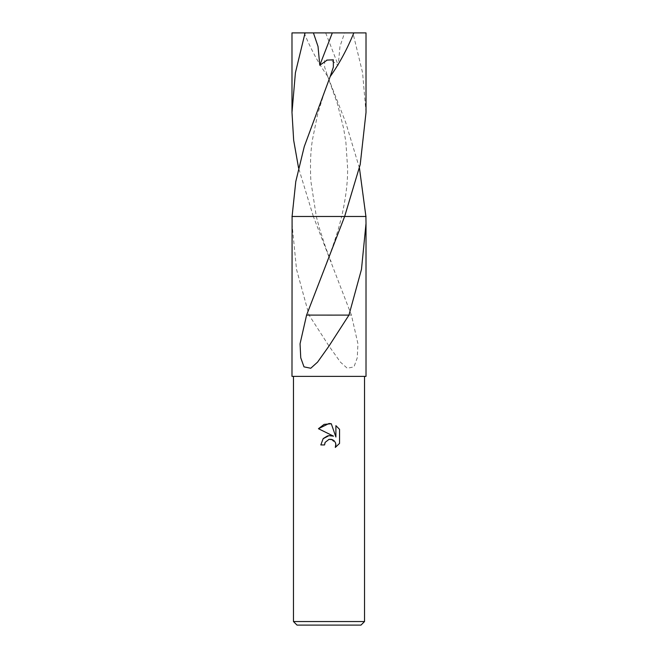 <?xml version="1.0" encoding="UTF-8"?>
<svg xmlns="http://www.w3.org/2000/svg" width="658" height="658" viewBox="0 0 658 658"><rect width="100%" height="100%" fill="white"/><g stroke="black" fill="none" stroke-linecap="round" stroke-linejoin="round"><path stroke-width="0.49" stroke-dasharray="3.29 2.47" d="M364.532 621.547L293.468 621.547M366.012 376.376L291.988 376.376M360.979 625.1L297.021 625.1M292.094 216.482L365.906 216.49L313.356 216.49L316.317 216.482L313.356 216.482L298.567 167.996M291.988 223.49L296.519 269.344L309.046 315.108L329 346.05L340.441 362.139L347.251 368.25L353.996 366.868L357.253 357.788L357.944 343.797L351.413 315.092L313.356 216.49L329 216.482M324.937 442.859L328.128 439.626M339.561 443.377L339.561 429.353M323.341 438.491L320.824 444.94L324.559 444.94M328.77 435.629L327.651 435.867M318.439 428.712L333.524 436.147M328.408 439.528L329 439.363M331.435 439.355L335.835 443.977M335.901 425.66L335.901 437.019L331.287 423.752M306.587 315.092L334.84 315.092M344.644 216.482L341.683 216.482C345.886 197.869 347.852 181.649 347.589 167.815L345.878 142.103L343.608 128.326L337.34 103.536L327.404 75.547L345.647 122.265L359.433 167.996M310.847 216.482L291.691 216.482L310.847 216.482M323.234 315.116L351.133 315.092M351.413 315.092L323.16 315.092M329 376.376L293.468 376.376L329 376.376M366.317 216.482L347.153 216.482M366.012 112.469L362.583 72.709L352.927 32.9L344.586 32.9L339.98 46.447L338.22 65.241L330.834 60.1L324.649 59.804L324.649 67.149L327.404 75.555M365.914 216.482L313.356 216.482M366.012 32.9L352.927 32.9M344.586 32.9L291.988 32.9M304.169 32.9C310.93 49.366 318.826 63.941 327.84 76.616M325.685 32.9L338.22 65.241M326.829 261.884C330.308 253.692 334.174 242.67 338.426 228.828L341.683 216.482M330.596 75.547L324.723 91.158L317.658 114.114L312.435 139.825C310.56 151.208 310.025 164.985 310.856 181.147L316.317 216.482L319.574 228.82L325.875 248.066L331.171 261.884"/><path stroke-width="0.99" d="M329 439.363L325.159 442.357L324.559 444.94L320.824 444.94L323.144 438.705L329 435.596L333.524 436.147L318.439 428.712L329 423.505L331.287 423.752L335.901 437.019L335.901 425.66L339.561 429.353L339.561 443.377L335.309 447.44L335.909 444.898L335.481 442.727L334.256 440.893L332.413 439.659L329 439.363L331.435 439.355M364.532 621.547L360.979 625.1L297.021 625.1L293.468 621.547L364.532 621.547L364.532 376.376M365.906 216.482L366.012 223.49L361.481 269.344L348.954 315.108L329 346.05L317.559 362.139L310.749 368.25L304.004 366.868L300.747 357.788L300.056 343.797L306.587 315.092L344.644 216.482L365.914 216.482L359.433 167.996M329 216.49L344.644 216.49L360.222 164.467L366.012 112.469L366.012 32.9L353.831 32.9C347.07 49.366 339.174 63.941 330.16 76.616L304.267 146.586L295.779 181.592L292.086 216.482L344.644 216.482L292.094 216.49L291.988 376.376L366.012 376.376L366.012 223.49M324.559 444.94L324.937 442.859M335.835 443.977L335.309 447.44L339.561 443.377M333.524 436.147L328.77 435.629M327.651 435.867L323.341 438.491M339.561 429.353L335.901 425.66M331.287 423.752L324.114 424.377L318.439 428.712M334.766 315.116L306.867 315.092M348.756 315.108L334.807 315.108L348.756 315.108M298.567 167.996L293.665 140.253L291.988 112.469L291.988 32.9L313.414 32.9L318.02 46.447L319.78 65.241L327.166 60.1L333.351 59.804L333.351 67.149L330.16 76.616M291.988 112.469L295.409 72.758L305.073 32.9M313.414 32.9L353.831 32.9M332.315 32.9L319.78 65.241M293.468 376.376L293.468 621.547"/></g></svg>
